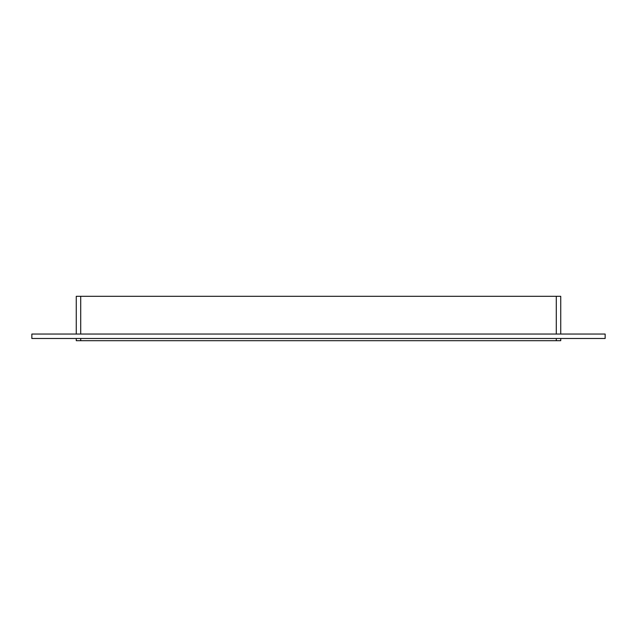 <?xml version="1.0" encoding="UTF-8"?>
<svg xmlns="http://www.w3.org/2000/svg" width="637" height="637" viewBox="0 0 637 637"><rect width="100%" height="100%" fill="white"/><g stroke="black" fill="none" stroke-linecap="round" stroke-linejoin="round"><path stroke-width="0.96" d="M31.85 334.043L605.15 334.043L605.15 338.486L31.85 338.486L31.85 334.043M556.292 338.486L556.292 340.707L560.735 340.707L560.735 338.486L560.735 340.707M560.735 296.293L560.735 334.043L560.735 296.293L556.292 296.293L556.292 334.043M556.292 340.707L80.708 340.707L80.708 338.486M76.265 338.486L76.265 340.707L80.708 340.707M80.708 334.043L80.708 296.293L76.265 296.293L76.265 334.043M80.708 296.293L556.292 296.293"/></g></svg>
